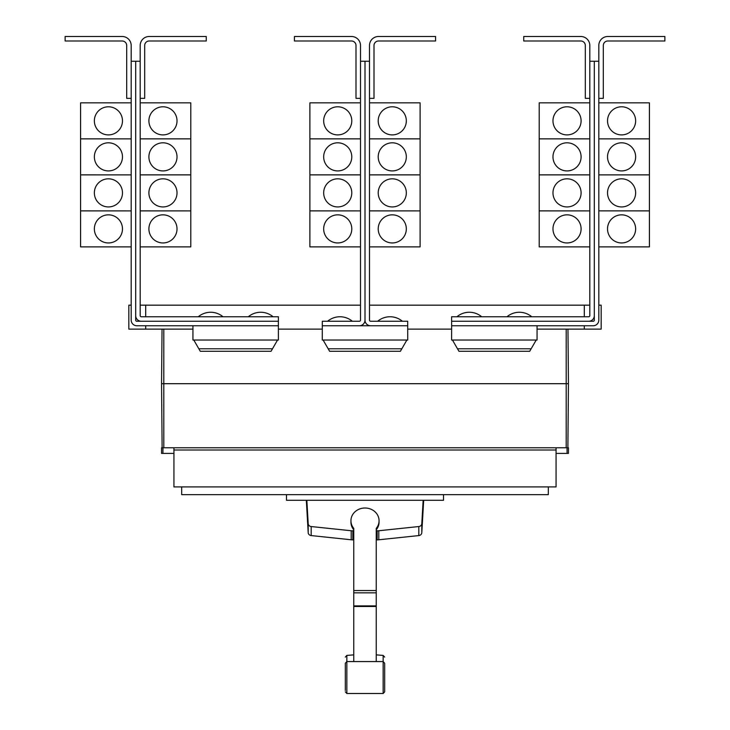 <?xml version="1.0" encoding="UTF-8"?>
<svg xmlns="http://www.w3.org/2000/svg" width="730" height="730" viewBox="0 0 730 730"><rect width="100%" height="100%" fill="white"/><g stroke="black" fill="none" stroke-linecap="round" stroke-linejoin="round"><path stroke-width="1.09" d="M345.317 684.01L345.317 685.68M384.683 685.68L384.683 684.01M384.683 664.583L384.683 691.821L384.683 663.241L383.159 661.562L383.159 655.421L384.683 657.1M345.317 690.48L345.317 663.241L345.317 690.48M376.242 529.816A14.062 12.739 180 0 0 379.062 522.169L379.062 520.745A14.062 12.739 180 0 0 365 508.007A14.062 12.739 180 0 0 350.938 520.745A14.062 12.739 180 0 0 353.758 528.392L353.758 661.006M376.242 661.006L376.242 528.392A14.062 12.739 180 0 0 379.062 520.745M350.938 520.745L350.938 522.169A14.062 12.739 180 0 0 353.758 529.816M306.326 500.287L308.197 532.699A3.376 3.057 0 0 0 311.181 535.574L351.194 539.78A14.281 12.948 0 0 0 352.836 539.862L353.758 539.862M353.758 530.829L352.836 530.829A14.281 12.948 180 0 1 351.194 530.746L311.181 526.54A3.376 3.057 180 0 1 308.197 523.665L306.846 500.287M376.242 539.862L377.164 539.862A14.281 12.948 0 0 0 378.806 539.78L418.819 535.574A3.376 3.057 0 0 0 421.803 532.699L423.674 500.287M423.154 500.287L421.803 523.665A3.376 3.057 180 0 1 418.819 526.54L378.806 530.746A14.281 12.948 180 0 1 377.164 530.829L376.242 530.829M443.502 494.666L443.502 500.287L286.498 500.287L286.498 494.666M589.813 45.497L589.813 61.238L594.311 61.238L594.311 315.625A5.621 5.621 0 0 1 588.681 321.255L451.596 321.255L451.596 316.756L588.681 316.756A1.122 1.122 0 0 0 589.813 315.625L589.813 45.497A8.997 8.997 0 0 0 580.815 36.5L523.739 36.5L523.739 40.999L580.815 40.999A4.499 4.499 0 0 1 585.314 45.497L585.314 98.349L589.813 98.349M552.975 228.892A14.062 14.062 0 0 1 567.037 214.839A14.062 14.062 0 0 1 581.098 228.892A14.062 14.062 0 0 1 567.037 242.953A14.062 14.062 0 0 1 552.975 228.892M589.813 174.881L539.205 174.881L539.205 246.886L589.813 246.886M552.975 192.875A14.062 14.062 0 0 1 567.037 178.823A14.062 14.062 0 0 1 581.098 192.875A14.062 14.062 0 0 1 567.037 206.937A14.062 14.062 0 0 1 552.975 192.875M552.975 156.859A14.062 14.062 0 0 1 567.037 142.806A14.062 14.062 0 0 1 581.098 156.859A14.062 14.062 0 0 1 567.037 170.92A14.062 14.062 0 0 1 552.975 156.859M589.813 138.864L539.205 138.864L539.205 174.853L589.813 174.853M552.975 120.842A14.062 14.062 0 0 1 567.037 106.79A14.062 14.062 0 0 1 581.098 120.842A14.062 14.062 0 0 1 567.037 134.904A14.062 14.062 0 0 1 552.975 120.842M589.813 102.848L539.205 102.848L539.205 138.837L589.813 138.837M481.681 316.756A19.263 19.263 0 0 0 456.934 316.756M531.723 316.756A19.263 19.263 0 0 0 506.985 316.756M140.187 45.497L140.187 61.238L135.689 61.238L135.689 315.625A5.621 5.621 0 0 0 141.319 321.255L278.404 321.255L278.404 316.756L141.319 316.756A1.122 1.122 0 0 1 140.187 315.625L140.187 45.497A8.997 8.997 0 0 1 149.185 36.5L206.261 36.5L206.261 40.999L149.185 40.999A4.499 4.499 0 0 0 144.686 45.497L144.686 98.349L140.187 98.349M177.025 228.892A14.062 14.062 0 0 1 162.963 242.953A14.062 14.062 0 0 1 148.902 228.892A14.062 14.062 0 0 1 162.963 214.839A14.062 14.062 0 0 1 177.025 228.892M140.187 246.886L190.795 246.886L190.795 174.881L140.187 174.881M177.025 192.875A14.062 14.062 0 0 1 162.963 206.937A14.062 14.062 0 0 1 148.902 192.875A14.062 14.062 0 0 1 162.963 178.823A14.062 14.062 0 0 1 177.025 192.875M177.025 156.859A14.062 14.062 0 0 1 162.963 170.92A14.062 14.062 0 0 1 148.902 156.859A14.062 14.062 0 0 1 162.963 142.806A14.062 14.062 0 0 1 177.025 156.859M140.187 174.853L190.795 174.853L190.795 138.864L140.187 138.864M177.025 120.842A14.062 14.062 0 0 1 162.963 134.904A14.062 14.062 0 0 1 148.902 120.842A14.062 14.062 0 0 1 162.963 106.79A14.062 14.062 0 0 1 177.025 120.842M140.187 138.837L190.795 138.837L190.795 102.848L140.187 102.848M223.015 316.756A19.263 19.263 0 0 0 198.277 316.756M273.066 316.756A19.263 19.263 0 0 0 248.319 316.756M594.311 61.238L598.81 61.238L598.81 45.497A8.997 8.997 0 0 1 607.807 36.5L664.875 36.5L664.875 40.999L607.807 40.999A4.499 4.499 0 0 0 603.308 45.497L603.308 98.349L598.81 98.349L598.81 102.848L649.417 102.848L649.417 138.837L598.81 138.864L649.417 138.864L649.417 174.853L598.81 174.881L649.417 174.881L649.417 210.87L598.81 210.87L649.417 210.897L649.417 246.886L598.81 246.886L598.81 305.167L601.164 305.167L601.164 329.12L537.061 329.12M635.638 228.892A14.062 14.062 0 0 1 621.577 242.953A14.062 14.062 0 0 1 607.524 228.892A14.062 14.062 0 0 1 621.577 214.839A14.062 14.062 0 0 1 635.638 228.892M635.638 192.875A14.062 14.062 0 0 1 621.577 206.937A14.062 14.062 0 0 1 607.524 192.875A14.062 14.062 0 0 1 621.577 178.823A14.062 14.062 0 0 1 635.638 192.875M635.638 156.859A14.062 14.062 0 0 1 621.577 170.92A14.062 14.062 0 0 1 607.524 156.859A14.062 14.062 0 0 1 621.577 142.806A14.062 14.062 0 0 1 635.638 156.859M635.638 120.842A14.062 14.062 0 0 1 621.577 134.904A14.062 14.062 0 0 1 607.524 120.842A14.062 14.062 0 0 1 621.577 106.79A14.062 14.062 0 0 1 635.638 120.842M539.205 210.897L589.813 210.897L539.205 210.87M360.501 45.497L360.501 61.238L365 61.238L365 320.123A5.621 5.621 0 0 1 359.379 325.753L322.295 325.753L322.295 321.255L359.379 321.255A1.122 1.122 0 0 0 360.501 320.123L360.501 45.497A8.997 8.997 0 0 0 351.504 36.5L294.427 36.5L294.427 40.999L351.504 40.999A4.499 4.499 0 0 1 356.003 45.497L356.003 98.349L360.501 98.349M323.673 228.892A14.062 14.062 0 0 1 337.725 214.839A14.062 14.062 0 0 1 351.787 228.892A14.062 14.062 0 0 1 337.725 242.953A14.062 14.062 0 0 1 323.673 228.892M360.501 174.881L309.894 174.881L309.894 246.886L360.501 246.886M323.673 192.875A14.062 14.062 0 0 1 337.725 178.823A14.062 14.062 0 0 1 351.787 192.875A14.062 14.062 0 0 1 337.725 206.937A14.062 14.062 0 0 1 323.673 192.875M323.673 156.859A14.062 14.062 0 0 1 337.725 142.806A14.062 14.062 0 0 1 351.787 156.859A14.062 14.062 0 0 1 337.725 170.92A14.062 14.062 0 0 1 323.673 156.859M360.501 138.864L309.894 138.864L309.894 174.853L360.501 174.853M323.673 120.842A14.062 14.062 0 0 1 337.725 106.79A14.062 14.062 0 0 1 351.787 120.842A14.062 14.062 0 0 1 337.725 134.904A14.062 14.062 0 0 1 323.673 120.842M360.501 102.848L309.894 102.848L309.894 138.837L360.501 138.837M365 320.123A5.621 5.621 0 0 0 370.621 325.753L407.705 325.753L407.705 321.255L370.621 321.255A1.122 1.122 0 0 1 369.499 320.123L369.499 45.497A8.997 8.997 0 0 1 378.496 36.5L435.573 36.5L435.573 40.999L378.496 40.999A4.499 4.499 0 0 0 373.997 45.497L373.997 98.349L369.499 98.349M406.327 228.892A14.062 14.062 0 0 1 392.275 242.953A14.062 14.062 0 0 1 378.213 228.892A14.062 14.062 0 0 1 392.275 214.839A14.062 14.062 0 0 1 406.327 228.892M369.499 246.886L420.106 246.886L420.106 174.881L369.499 174.881M406.327 192.875A14.062 14.062 0 0 1 392.275 206.937A14.062 14.062 0 0 1 378.213 192.875A14.062 14.062 0 0 1 392.275 178.823A14.062 14.062 0 0 1 406.327 192.875M406.327 156.859A14.062 14.062 0 0 1 392.275 170.92A14.062 14.062 0 0 1 378.213 156.859A14.062 14.062 0 0 1 392.275 142.806A14.062 14.062 0 0 1 406.327 156.859M369.499 174.853L420.106 174.853L420.106 138.864L369.499 138.864M406.327 120.842A14.062 14.062 0 0 1 392.275 134.904A14.062 14.062 0 0 1 378.213 120.842A14.062 14.062 0 0 1 392.275 106.79A14.062 14.062 0 0 1 406.327 120.842M369.499 138.837L420.106 138.837L420.106 102.848L369.499 102.848M140.187 210.897L190.795 210.897L140.187 210.87M135.689 61.238L131.19 61.238L131.19 45.497A8.997 8.997 0 0 0 122.193 36.5L65.125 36.5L65.125 40.999L122.193 40.999A4.499 4.499 0 0 1 126.692 45.497L126.692 98.349L131.19 98.349L131.19 102.848L80.583 102.848L80.583 138.837L131.19 138.864L80.583 138.864L80.583 174.853L131.19 174.881L80.583 174.881L80.583 246.886L131.19 246.886L131.19 305.167L128.836 305.167L128.836 329.12L192.939 329.12M94.362 228.892A14.062 14.062 0 0 1 108.423 214.839A14.062 14.062 0 0 1 122.476 228.892A14.062 14.062 0 0 1 108.423 242.953A14.062 14.062 0 0 1 94.362 228.892M94.362 192.875A14.062 14.062 0 0 1 108.423 178.823A14.062 14.062 0 0 1 122.476 192.875A14.062 14.062 0 0 1 108.423 206.937A14.062 14.062 0 0 1 94.362 192.875M94.362 156.859A14.062 14.062 0 0 1 108.423 142.806A14.062 14.062 0 0 1 122.476 156.859A14.062 14.062 0 0 1 108.423 170.92A14.062 14.062 0 0 1 94.362 156.859M94.362 120.842A14.062 14.062 0 0 1 108.423 106.79A14.062 14.062 0 0 1 122.476 120.842A14.062 14.062 0 0 1 108.423 134.904A14.062 14.062 0 0 1 94.362 120.842M548.312 486.91L548.312 494.666L181.688 494.666L181.688 486.91M309.894 210.897L360.501 210.897L309.894 210.87M352.344 321.255A19.263 19.263 0 0 0 327.606 321.255M369.499 210.897L420.106 210.897L369.499 210.87M402.394 321.255A19.263 19.263 0 0 0 377.656 321.255M80.583 210.897L131.19 210.897L80.583 210.87M193.788 340.034L200.285 351.276L271.058 351.276L277.546 340.034M323.116 340.034L329.613 351.276L400.387 351.276L406.884 340.034M452.454 340.034L458.942 351.276L529.715 351.276L536.212 340.034M598.81 45.497L598.81 320.123A5.621 5.621 0 0 1 593.18 325.753L451.624 325.753L451.624 321.255M588.681 321.255L593.18 321.255A1.122 1.122 0 0 0 594.311 320.123L594.311 315.625M369.499 45.497L369.499 61.238L365 61.238L365 305.167M141.319 321.255L136.82 321.255A1.122 1.122 0 0 1 135.689 320.123L135.689 315.625M131.19 45.497L131.19 320.123A5.621 5.621 0 0 0 136.82 325.753L278.376 325.753L278.376 321.255M580.815 40.999A4.499 4.499 0 0 1 585.314 45.497M149.185 40.999A4.499 4.499 0 0 0 144.686 45.497M173.932 453.394L161.558 453.394L161.558 447.773L173.932 447.773L173.932 486.91L556.068 486.91L556.068 450.018L173.932 450.018M556.068 450.018L556.068 447.773L568.442 447.773L568.442 453.394L556.068 453.394M173.932 447.773L556.068 447.773M322.295 325.753L322.268 340.034L407.732 340.034L407.705 325.753M359.379 325.753L370.621 325.753M192.939 325.753L192.939 340.034L278.404 340.034L278.376 325.753M451.624 325.753L451.596 340.034L537.061 340.034L537.061 325.753M607.807 40.999A4.499 4.499 0 0 0 603.308 45.497M122.193 40.999A4.499 4.499 0 0 1 126.692 45.497M162.927 447.773L162.927 453.394M567.073 447.773L567.073 453.394M568.442 383.697L567.967 329.12L568.442 383.697L567.885 447.773L568.442 383.697L161.558 383.697L162.115 447.773L161.558 383.697L162.033 329.12L161.558 383.697M360.501 305.167L145.699 305.167L145.699 316.756M145.699 325.753L145.699 329.12M145.699 305.167L140.187 305.167M589.813 305.167L584.301 305.167L584.301 316.756M584.301 325.753L584.301 329.12M584.301 305.167L369.499 305.167M278.404 329.12L322.268 329.12M407.732 329.12L451.596 329.12M378.496 40.999A4.499 4.499 0 0 0 373.997 45.497M351.504 40.999A4.499 4.499 0 0 1 356.003 45.497M345.317 657.1L346.841 655.421L346.841 693.5L345.317 691.821M346.841 693.5L383.159 693.5L383.159 661.562L346.841 661.562L345.317 663.241M353.758 590.552L376.242 590.552M353.758 592.842L376.242 592.842M353.758 605.909L376.242 605.909M353.758 606.484L376.242 606.484M311.181 526.54L311.181 535.574M308.197 523.665L308.197 532.699M351.194 530.746L351.194 539.78M352.836 530.829L352.836 539.862M377.164 530.829L377.164 539.862M378.806 530.746L378.806 539.78M418.819 526.54L418.819 535.574M421.803 523.665L421.803 532.699M272.5 348.785L198.843 348.785M401.829 348.785L328.171 348.785M531.157 348.785L457.5 348.785M566.197 329.12L566.197 447.773M163.803 329.12L163.803 447.773M383.159 693.5L384.683 691.821M346.841 655.421L353.758 654.865M376.242 654.865L383.159 655.421"/></g></svg>
